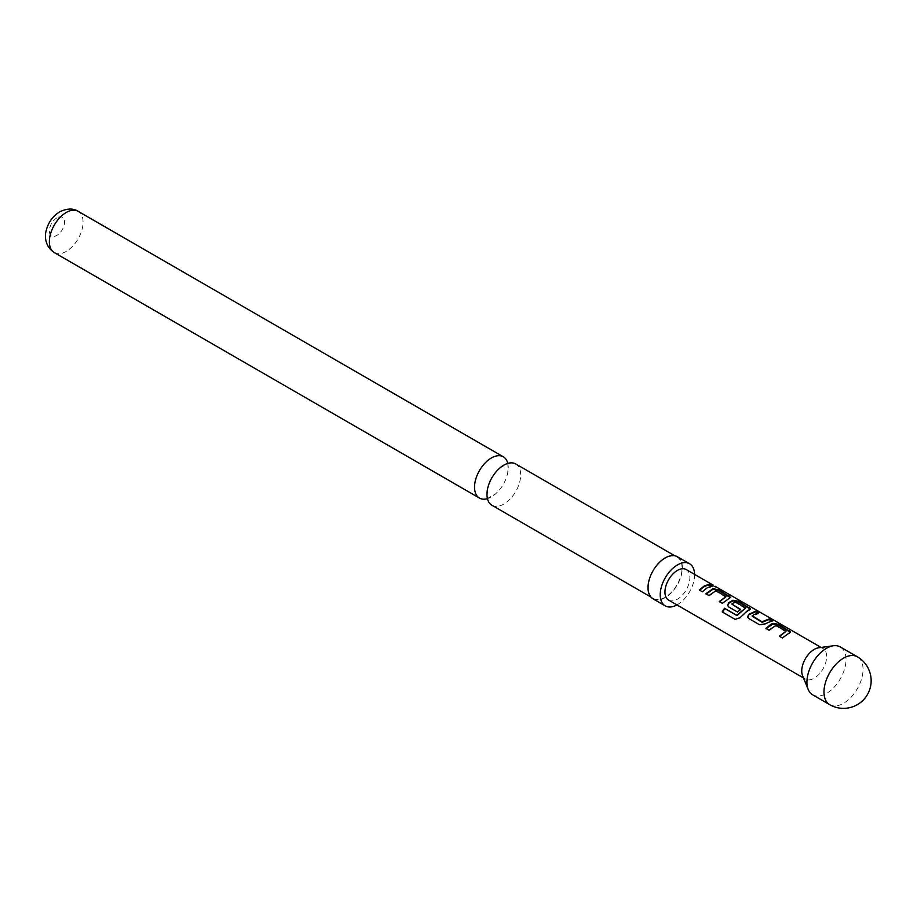<?xml version="1.0" encoding="UTF-8"?>
<svg xmlns="http://www.w3.org/2000/svg" width="917" height="917" viewBox="0 0 917 917"><rect width="100%" height="100%" fill="white"/><g stroke="black" fill="none" stroke-linecap="round" stroke-linejoin="round"><path stroke-width="0.69" stroke-dasharray="4.58 3.44" d="M714.756 586.88L711.088 585.012L715.73 587.407L716.062 586.8M491.913 505.256A23.842 13.766 120 0 0 503.834 504.075A23.842 13.766 120 0 0 519.4 483.064A23.842 13.766 120 0 0 515.755 463.968M785.926 631.882L775.965 625.933L769.168 630.587L766.268 628.626M790.385 632.283L782.419 637.945M757.774 613.083L758.611 613.565L752.215 616.281M771.22 620.843L772.057 621.325L765.168 623.847M745.578 608.59L735.617 602.641L731.869 604.544M750.381 609.175L740.145 617.611M740.202 609.622L737.772 612.464L728.946 607.375L727.708 605.69M725.909 597.231L715.948 591.282L709.15 595.935L706.25 593.975M730.368 597.632L722.39 603.294M711.202 586.192L712.039 586.674L707.328 588.278L702.388 591.74M812.645 694.822A27.636 15.956 120 0 0 826.469 693.447A27.636 15.956 120 0 0 846.013 659.598A27.636 15.956 120 0 0 840.293 646.955M802.558 675.657A17.618 10.167 120 0 0 805.39 679.061A17.618 10.167 120 0 0 814.204 678.19A17.618 10.167 120 0 0 826.653 656.606A17.618 10.167 120 0 0 823.008 648.537A17.618 10.167 120 0 0 818.64 647.792M668.596 600.085A17.618 10.167 120 0 0 677.399 599.202A17.618 10.167 120 0 0 688.908 583.682A17.618 10.167 120 0 0 686.214 569.56M507.777 463.406A23.842 13.766 -60 0 1 507.754 472.691A23.842 13.766 -60 0 1 495.467 493.965A23.842 13.766 -60 0 1 491.397 496.888A23.842 13.766 -60 0 1 487.443 498.63M653.03 598.824A24.312 14.03 120 0 0 665.192 597.62A24.312 14.03 120 0 0 681.067 576.197A24.312 14.03 120 0 0 677.342 556.722M676.964 604.911A24.312 14.03 120 0 0 677.399 604.67A24.312 14.03 120 0 0 694.582 574.397M665.192 558.304A23.842 13.766 120 0 0 649.614 579.315A23.842 13.766 120 0 0 653.271 598.411A23.842 13.766 120 0 0 665.192 597.231A23.842 13.766 120 0 0 680.758 576.231A23.842 13.766 120 0 0 677.113 557.123A23.842 13.766 120 0 0 665.192 558.304M712.039 586.674L712.222 586.043M702.582 592.153L699.682 590.181M715.948 591.282L716.028 590.686M722.585 603.695L719.685 601.735M729.382 598.847L729.462 598.239M740.432 617.909L735.136 619.399M749.384 610.401L749.476 609.794M735.617 602.641L735.698 602.045M765.259 624.351L759.734 625.142L748.765 618.517M748.96 618.918L747.71 617.244M772.057 621.325L772.252 620.694M758.611 613.565L758.806 612.934M775.965 625.933L776.046 625.337M782.614 638.347L779.335 636.169M789.399 633.498L789.48 632.902M712.165 585.172L711.924 585.803M829.69 704.657A27.636 15.956 120 0 0 843.514 703.293A27.636 15.956 120 0 0 863.057 669.444A27.636 15.956 120 0 0 857.326 656.79M56.934 217.856A10.706 6.178 120 0 0 49.358 230.969A10.706 6.178 120 0 0 56.934 235.337A10.706 6.178 120 0 0 64.511 222.223A10.706 6.178 120 0 0 56.934 217.856M54.298 252.599A23.842 13.766 120 0 0 66.219 251.418A23.842 13.766 120 0 0 81.785 230.408A23.842 13.766 120 0 0 78.14 211.311M499.754 468.083L507.284 463.842C507.915 462.982 508.064 465.928 507.754 472.691M487.477 489.346C487.168 496.108 487.317 499.066 487.936 498.206L495.467 493.965M803.51 677.972L805.39 679.061M821.128 647.459L823.008 648.537M650.898 597.036L653.271 598.411M674.729 555.748L677.113 557.123M711.363 584.404L711.088 585.012M712.796 585.711L715.718 587.396M730.608 597.311L730.448 597.953M750.61 608.865L750.45 609.507M790.626 631.962L790.465 632.604"/><path stroke-width="1.38" d="M715.122 586.295L821.128 647.459M674.729 555.748L515.755 463.968A23.842 13.766 120 0 0 503.834 465.148A23.842 13.766 120 0 0 499.754 468.083A23.842 13.766 120 0 0 487.477 489.346A23.842 13.766 120 0 0 491.913 505.256L650.898 597.036M766.085 628.81L772.882 623.961L778.418 624.993L790.385 632.283M779.53 636.57L785.995 631.286L776.046 625.337L768.973 630.185L765.901 628.409L770.83 624.374L772.962 623.365L778.613 624.362L790.626 631.962L782.419 637.945L779.335 636.169L785.995 631.286M747.71 617.244L748.731 614.814L755.539 611.788L758.611 613.565M752.146 615.766L762.096 621.783L769.168 618.918L772.252 620.694L765.168 623.847L759.54 624.741L748.765 618.517L747.619 617.049L748.65 614.31L755.734 611.158L758.806 612.934L753.912 614.596L752.215 616.281L762.165 622.299L768.973 619.548L772.057 621.325M727.708 605.69L728.728 603.26L732.866 600.864L738.403 601.896L750.381 609.175M735.503 619.56L722.573 612.097L724.797 608.556L736.97 615.594L745.647 607.982L735.698 602.045L733.566 602.859L731.8 604.028L740.546 609.346L737.577 612.063L728.751 606.962L727.617 605.495L728.648 602.756L732.947 600.257L738.598 601.265L750.61 608.865L747.344 610.814L740.145 617.611L735.136 619.399L722.206 611.926L724.522 608.246L736.695 615.284L745.647 607.982M731.8 604.028L740.627 609.862M706.067 594.159L712.864 589.31L718.401 590.342L730.368 597.632M719.513 601.919L725.977 596.635L716.028 590.686L708.956 595.534L705.872 593.758L712.945 588.703L718.584 589.711L730.608 597.311L722.39 603.294L719.318 601.518L725.977 596.635M699.499 590.376L704.245 586.502L708.956 584.897L712.039 586.674M857.326 656.79L840.293 646.955A27.636 15.956 120 0 0 833.438 645.774A27.636 15.956 120 0 0 826.469 648.319A27.636 15.956 120 0 0 806.926 682.168A27.636 15.956 120 0 0 808.209 689.481A27.636 15.956 120 0 0 812.645 694.822L829.69 704.657A27.636 27.636 0 0 0 871.15 680.723A27.636 27.636 0 0 0 857.326 656.79A27.636 15.956 120 0 0 843.514 658.154A27.636 15.956 120 0 0 823.97 692.003A27.636 15.956 120 0 0 829.69 704.657M833.438 645.774L818.64 647.792A17.618 10.167 120 0 0 814.204 649.419A17.618 10.167 120 0 0 801.745 670.992A17.618 10.167 120 0 0 802.558 675.657L808.209 689.481M713.139 585.103L686.214 569.56A17.618 10.167 120 0 0 677.399 570.431A17.618 10.167 120 0 0 665.891 585.963A17.618 10.167 120 0 0 668.596 600.085L803.51 677.972M707.328 587.717L702.388 591.74L699.316 589.963L704.245 585.94L709.15 584.267L712.222 586.043L707.328 587.717M487.443 498.63A23.842 13.766 -60 0 1 479.476 498.069A23.842 13.766 -60 0 1 475.82 478.972A23.842 13.766 -60 0 1 491.397 457.973A23.842 13.766 -60 0 1 503.318 456.792A23.842 13.766 -60 0 1 507.777 463.406M694.582 574.397A24.312 14.03 120 0 0 689.561 563.772L677.342 556.722A24.312 14.03 120 0 0 665.192 557.926A24.312 14.03 120 0 0 649.305 579.338A24.312 14.03 120 0 0 653.03 598.824L665.249 605.873A24.312 14.03 120 0 0 676.964 604.911M689.561 563.772A24.312 14.03 120 0 0 677.399 564.975A24.312 14.03 120 0 0 661.524 586.399A24.312 14.03 120 0 0 665.249 605.873M708.956 584.897L709.15 584.267M718.401 590.342L718.584 589.711M712.864 589.31L712.945 588.703M729.164 596.566L729.359 595.935M749.178 608.12L749.372 607.49M738.403 601.896L738.598 601.265M732.866 600.864L732.947 600.257M768.973 619.548L769.168 618.918M755.539 611.788L755.734 611.158M778.418 624.993L778.613 624.362M772.882 623.961L772.962 623.365M789.193 631.217L789.377 630.587M66.219 212.492A23.842 13.766 120 0 0 50.641 233.503A23.842 13.766 120 0 0 54.298 252.599C44.497 246.146 44.761 235.291 46.102 230.969C48.051 222.705 52.567 216.332 59.651 211.838C67.101 208.319 73.257 208.136 78.14 211.311A23.842 13.766 120 0 0 66.219 212.492M54.298 252.599L479.476 498.069M78.14 211.311L503.318 456.792"/></g></svg>
